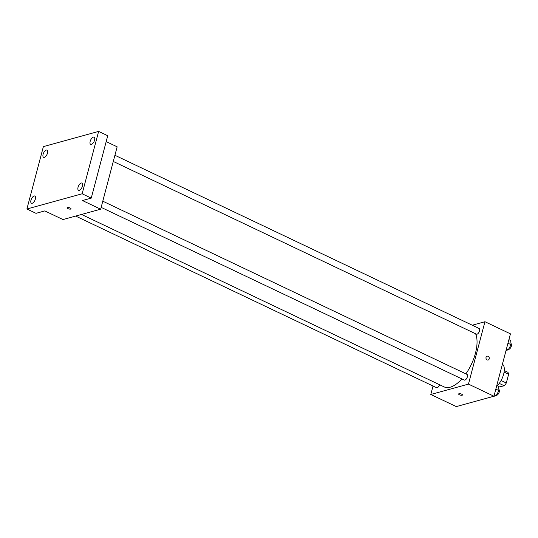 <?xml version="1.0" encoding="UTF-8"?>
<svg xmlns="http://www.w3.org/2000/svg" width="538" height="538" viewBox="0 0 538 538"><rect width="100%" height="100%" fill="white"/><g stroke="black" fill="none" stroke-linecap="round" stroke-linejoin="round"><path stroke-width="0.81" d="M504.093 372.088L508.625 374.246A8.823 4.116 -64.6 0 0 507.818 372.256L504.281 370.574M508.625 374.246L506.312 382.995A8.823 4.116 -64.6 0 1 504.24 385.773L498.639 387.078M499.271 383.406L504.24 385.773M501.093 380.514L506.312 382.995M502.418 364.186A13.672 6.375 115.4 0 1 503.783 373.628A13.672 6.375 115.4 0 1 497.28 385.78M472.263 325.208L484.946 321.717L510.434 333.842L493.951 396.224L456.285 406.594L430.79 394.475L433.029 386.015M484.946 321.717L468.464 384.105L493.951 396.224M468.464 384.105L430.79 394.475M462.478 394.993A1.997 0.659 14.8 0 1 459.452 394.784A1.997 0.659 14.8 0 1 458.625 393.977A1.997 0.659 14.8 0 1 460.716 393.85A1.997 0.659 14.8 0 1 462.478 394.993A1.997 0.659 14.8 0 1 459.452 394.784A1.997 0.659 14.8 0 1 458.625 393.977M81.547 214.46L444.166 386.909A31.903 14.876 -64.6 0 0 461.873 378.92M465.874 373.856A31.903 14.876 -64.6 0 0 475.599 333.762M113.283 161.454L476.446 334.165A3.147 1.466 -64.6 0 0 479.123 331.953A3.147 1.466 -64.6 0 0 479.143 328.483L114.917 155.267M101.151 207.372L464.314 380.077A3.147 1.466 -64.6 0 0 466.991 377.871A3.147 1.466 -64.6 0 0 467.018 374.401L102.785 201.185M75.683 216.074L436.587 387.71A3.147 1.466 -64.6 0 0 439.573 384.724M487.098 356.183A1.997 1.634 -105.4 0 1 488.786 356.842A1.997 1.634 -105.4 0 1 489.217 358.866A1.997 1.634 -105.4 0 1 488.154 360.03A1.997 1.634 -105.4 0 1 486.049 358.543A1.997 1.634 -105.4 0 1 487.098 356.183A1.997 1.634 -105.4 0 1 488.786 356.835A1.997 1.634 -105.4 0 1 489.217 358.866A1.997 1.634 -105.4 0 1 488.154 360.03M100.667 209.195L63 219.565L44.795 210.909L36.006 213.33L26.9 209L43.383 146.612L98.629 131.406L107.734 135.731L91.252 198.119L82.462 200.539L100.667 209.195L117.149 146.813L106.188 141.595M98.629 131.406L82.146 193.788L91.252 198.119M82.146 193.788L26.9 209M71.016 208.831A1.997 0.659 14.8 0 1 67.99 208.623A1.997 0.659 14.8 0 1 67.163 207.809A1.997 0.659 14.8 0 1 69.261 207.681A1.997 0.659 14.8 0 1 71.016 208.831A1.997 0.659 14.8 0 1 67.99 208.623A1.997 0.659 14.8 0 1 67.163 207.809M91.413 144.406A3.995 1.863 115.4 0 1 90.66 144.366A3.995 1.863 115.4 0 1 90.397 140.66A3.995 1.863 115.4 0 1 93.336 137.116A3.995 1.863 115.4 0 1 94.089 137.156A3.995 1.863 115.4 0 1 94.352 140.862A3.995 1.863 115.4 0 1 91.413 144.406M44.324 157.365A3.995 1.863 115.4 0 1 43.571 157.331A3.995 1.863 115.4 0 1 43.309 153.626A3.995 1.863 115.4 0 1 46.248 150.082A3.995 1.863 115.4 0 1 47.001 150.115A3.995 1.863 115.4 0 1 47.263 153.821A3.995 1.863 115.4 0 1 44.324 157.365M32.193 203.283A3.995 1.863 115.4 0 1 31.439 203.243A3.995 1.863 115.4 0 1 31.177 199.544A3.995 1.863 115.4 0 1 34.116 195.993A3.995 1.863 115.4 0 1 34.869 196.034A3.995 1.863 115.4 0 1 35.131 199.739A3.995 1.863 115.4 0 1 32.193 203.283M79.281 190.324A3.995 1.863 115.4 0 1 78.528 190.284A3.995 1.863 115.4 0 1 78.266 186.578A3.995 1.863 115.4 0 1 81.204 183.034A3.995 1.863 115.4 0 1 81.958 183.075A3.995 1.863 115.4 0 1 82.22 186.773A3.995 1.863 115.4 0 1 79.281 190.324M508.908 339.626L510.703 340.48L511.1 344.71L508.235 349.841L506.05 350.44M507.959 343.217L511.1 344.71M506.433 348.98L508.235 349.841M508.491 349.37A3.147 1.466 -64.6 0 0 511.066 346.916A3.147 1.466 -64.6 0 0 511.013 343.634L510.999 343.627M468.457 403.244L464.953 404.206M496.776 385.544L498.571 386.398L498.968 390.628L496.103 395.753L492.68 396.58M495.828 389.135L498.968 390.628M494.301 394.899L496.103 395.753M496.359 395.289A3.147 1.466 -64.6 0 0 498.934 392.834A3.147 1.466 -64.6 0 0 498.881 389.552L498.867 389.546"/></g></svg>
